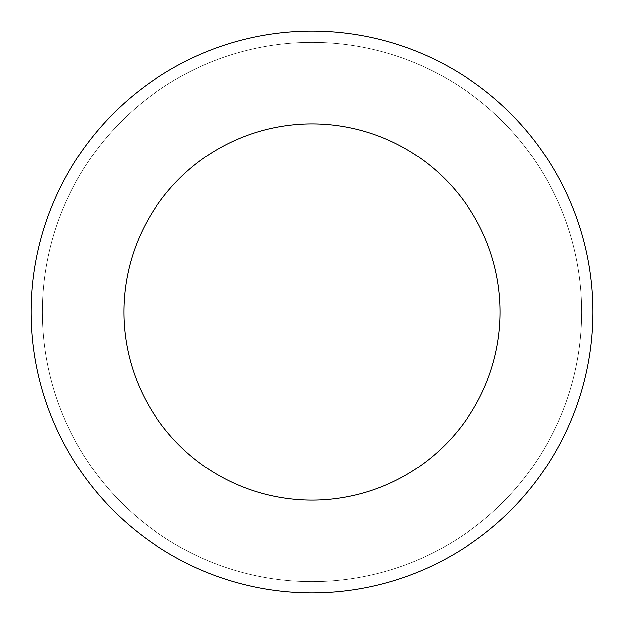 <?xml version="1.0" encoding="UTF-8"?>
<svg xmlns="http://www.w3.org/2000/svg" width="624" height="624" viewBox="0 0 624 624"><rect width="100%" height="100%" fill="white"/><g stroke="black" fill="none" stroke-linecap="round" stroke-linejoin="round"><path stroke-width="0.47" stroke-dasharray="3.12 2.34" d="M312 42.432A269.568 269.568 0 0 1 581.568 312A269.568 269.568 0 0 1 312 581.568A269.568 269.568 0 0 1 42.432 312A269.568 269.568 0 0 1 312 42.432A269.568 269.568 0 0 1 581.568 312A269.568 269.568 0 0 1 312 581.568A269.568 269.568 0 0 1 42.432 312A269.568 269.568 0 0 1 312 42.432A269.568 269.568 0 0 1 581.568 312A269.568 269.568 0 0 1 312 581.568A269.568 269.568 0 0 1 42.432 312A269.568 269.568 0 0 1 312 42.432A269.568 269.568 0 0 1 581.568 312A269.568 269.568 0 0 1 312 581.568A269.568 269.568 0 0 1 42.432 312A269.568 269.568 0 0 1 312 42.432L312 31.2A280.8 280.8 0 0 1 592.8 312A280.8 280.8 0 0 1 312 592.8A280.8 280.8 0 0 1 31.2 312A280.8 280.8 0 0 1 312 31.2L312 42.432"/><path stroke-width="0.94" d="M312 31.2A280.8 280.8 0 0 1 592.8 312A280.8 280.8 0 0 1 312 592.8A280.8 280.8 0 0 1 31.2 312A280.8 280.8 0 0 1 312 31.2L312 123.864A188.136 188.136 0 0 1 500.136 312A188.136 188.136 0 0 1 312 500.136A188.136 188.136 0 0 1 123.864 312A188.136 188.136 0 0 1 312 123.864L312 312"/></g></svg>
